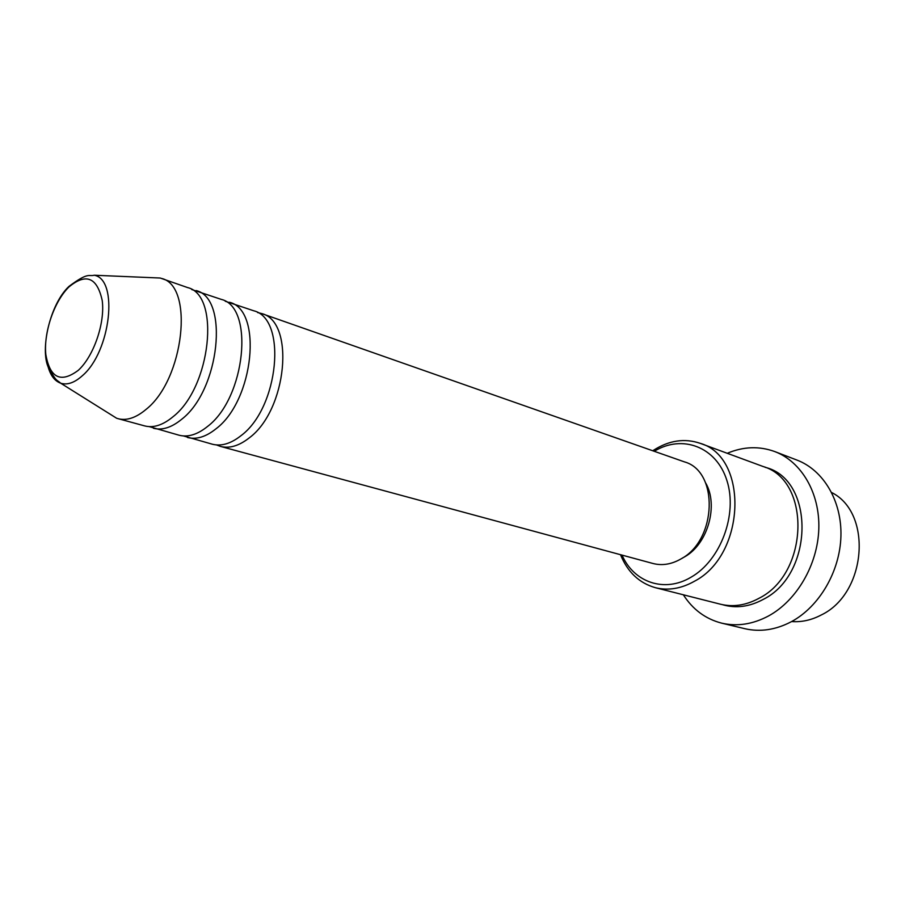 <?xml version="1.0" encoding="UTF-8"?>
<svg xmlns="http://www.w3.org/2000/svg" width="905" height="905" viewBox="0 0 905 905"><rect width="100%" height="100%" fill="white"/><g stroke="black" fill="none" stroke-linecap="round" stroke-linejoin="round"><path stroke-width="1.36" d="M257.563 312.53L261.658 313.56C295.347 321.535 287.1 410.35 249.022 438.054C238.954 445.916 229.418 448.71 220.435 446.403L216.476 444.932M225.243 301.241L253.717 310.777C287.349 318.707 278.955 407.895 240.877 435.769C230.809 443.688 221.284 446.504 212.313 444.208L183.444 435.939M229.497 302.27C262.914 310.076 254.056 400.395 215.99 428.812C205.933 436.877 196.442 439.773 187.527 437.5M191.736 289.543L221.273 299.385C254.61 307.134 245.594 397.849 207.55 426.459C197.482 434.57 188.014 437.488 179.122 435.226L149.201 426.617M196.159 290.573C229.259 298.175 219.745 390.066 181.735 419.241C171.679 427.511 162.244 430.52 153.431 428.269M150.841 277.631L160.219 278.027L187.64 287.586C220.65 295.132 210.967 387.431 172.968 416.786C162.923 425.112 153.499 428.156 144.71 425.916L116.688 418.28L108.747 413.291M791.626 621.554C801.683 622.289 811.57 620.095 821.299 614.959C866.639 593.397 872.771 512.943 831.661 492.535M622.04 555.116C633.828 582.345 664.485 593.194 691.081 577.186C720.674 560.376 737.869 514.187 726.907 480.521C716.364 446.606 682.076 434.129 654.258 451.301M652.754 450.769L653.704 450.147C669.168 440.339 684.655 438.065 700.199 443.326C748.786 457.048 745.89 554.742 694.474 581.236C681.273 588.68 668.241 590.829 655.401 587.696C639.247 583.103 627.617 572.107 620.502 554.697M721.636 623.138L744.668 628.658C760.098 632.244 775.63 629.937 791.298 621.735C819.297 606.723 839.964 571.474 840.926 536.224C841.922 500.951 823.414 470.125 796.977 460.091L774.861 451.606C801.411 461.674 819.941 492.942 818.81 528.814C817.724 564.675 796.773 600.603 768.549 615.954C752.768 624.337 737.134 626.724 721.636 623.138C705.572 618.986 692.811 609.54 683.343 594.789M700.199 443.326L763.096 466.505C811.152 480.272 809.24 573.51 758.865 598.363C745.924 605.355 733.095 607.3 720.369 604.189L655.401 587.696M261.658 313.56L684.463 461.889C718.853 471.2 717.077 539.81 681.114 558.849C671.601 564.335 662.211 565.874 652.935 563.476L220.435 446.403M705.617 482.897C718.762 505.148 707.8 544.052 684.746 556.779L682.268 558.136M161.588 278.446C194.326 285.822 184.111 379.342 146.18 409.298C136.146 417.782 126.768 420.916 118.069 418.698M727.247 453.292C743.401 446.493 759.272 445.927 774.861 451.606M68.938 286.953C54.153 301.41 43.53 332.508 45.827 354.511C49.979 378.075 60.805 383.347 78.283 370.326C93.724 356.276 105.184 322.949 102.231 300.573C97.14 277.349 86.043 272.812 68.938 286.953M116.688 418.28L60.692 383.2C56.121 379.037 57.072 382.725 48.44 367.588C39.967 350.054 49.639 304.533 68.916 286.444C88.758 271.568 88.52 276.783 94.199 275.233C118.815 279.26 110.749 351.796 82.344 375.733C74.504 382.77 67.287 385.259 60.692 383.2C54.685 381.028 50.465 375.462 48.033 366.525M765.144 467.319C814.772 478.971 814.477 574.223 763.085 599.483C749.351 606.848 735.833 608.579 722.518 604.687M94.199 275.233L160.219 278.027"/></g></svg>
